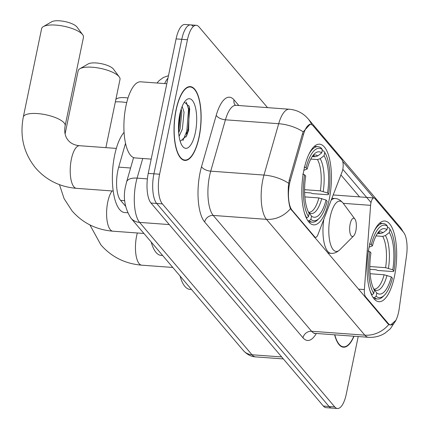 <?xml version="1.0" encoding="UTF-8"?>
<svg xmlns="http://www.w3.org/2000/svg" width="430" height="430" viewBox="0 0 430 430"><rect width="100%" height="100%" fill="white"/><g stroke="black" fill="none" stroke-linecap="round" stroke-linejoin="round"><path stroke-width="0.64" d="M364.952 296.808L365.65 296.856A7.632 2.747 -85.8 0 1 364.377 289.567L370.606 205.336A7.632 2.747 -85.8 0 1 370.966 202.745A7.632 2.747 -85.8 0 1 373.906 197.94A7.632 2.747 -85.8 0 1 374.81 198.472L403.49 232.248A20.602 7.418 94.2 0 1 406.554 255.495L399.233 308.509A20.602 7.418 94.2 0 1 398.642 311.938A20.602 7.418 94.2 0 1 390.703 324.919L389.569 324.833M329.24 199.391A40.447 14.561 94.2 0 0 319.576 144.19A40.447 14.561 94.2 0 0 303.999 169.662A40.447 14.561 94.2 0 0 313.658 224.869A40.447 14.561 94.2 0 0 329.24 199.391M394.487 276.227A40.447 14.561 94.2 0 0 384.823 221.025A40.447 14.561 94.2 0 0 369.246 246.503A40.447 14.561 94.2 0 0 378.905 301.704A40.447 14.561 94.2 0 0 394.487 276.227M292.051 210.184L314.658 236.806A7.632 2.747 -85.8 0 0 315.566 237.338A7.632 2.747 -85.8 0 0 317.861 234.785L342.119 171.785A7.632 2.747 -85.8 0 0 341.85 159.648L313.169 125.877A20.602 7.418 94.2 0 0 310.718 124.437A20.602 7.418 94.2 0 0 303.569 134.208L290.368 180.299A20.602 7.418 94.2 0 0 292.051 210.184L291.357 210.136M365.65 296.856L388.252 323.478A20.602 7.418 94.2 0 0 390.703 324.919M125.501 206.142L120.567 200.337A22.892 8.24 -85.8 0 1 118.696 167.13L125.522 143.287M199.128 137.122A37.012 13.325 94.2 0 0 190.286 86.607A37.012 13.325 94.2 0 0 176.031 109.919A37.012 13.325 94.2 0 0 184.873 160.433A37.012 13.325 94.2 0 0 199.128 137.122M388.795 324.489A26.708 23.403 -40.3 0 1 364.823 335.163A30.525 10.992 -85.8 0 0 368.451 337.292C374.412 337.674 379.916 336.298 384.968 333.175L390.397 328.719L395.949 320.269L390.537 325.037L388.795 324.489L387.677 323.57L290.454 208.668C288.568 203.363 287.874 195.886 288.374 186.233L289.218 180.084L302.419 133.993L303.214 131.833L310.159 124.265M193.317 26.493A22.892 8.24 94.2 0 0 190.592 24.892L184.911 24.478A22.892 8.24 94.2 0 0 176.096 38.899L148.243 173.387L153.924 173.806A22.892 8.24 94.2 0 0 156.671 203.449L329.068 406.484A22.892 8.24 94.2 0 0 331.793 408.081A22.892 8.24 94.2 0 1 329.068 406.484L156.671 203.449A22.892 8.24 94.2 0 1 153.924 173.806L181.777 39.313L153.924 173.806L159.605 174.22A22.892 8.24 94.2 0 0 162.352 203.868L334.75 406.904A22.892 8.24 94.2 0 0 337.475 408.5A22.892 8.24 94.2 0 0 346.29 394.079L358.206 336.539M190.592 24.892A22.892 8.24 94.2 0 0 181.777 39.313A22.892 8.24 94.2 0 1 190.592 24.892L196.274 25.311A22.892 8.24 94.2 0 0 187.453 39.732L159.605 174.22M342.694 161.417L373.708 197.945M342.807 169.307L371.015 202.525M334.615 334.809A37.012 13.325 94.2 0 0 343.462 347.204A37.012 13.325 94.2 0 0 354.019 336.233M267.546 107.634L198.999 26.907A22.892 8.24 94.2 0 0 196.274 25.311M148.243 173.387A22.892 8.24 94.2 0 0 150.989 203.035L323.387 406.07A22.892 8.24 94.2 0 0 326.112 407.667L337.475 408.5M334.809 334.825A36.631 13.185 94.2 0 0 343.489 346.822A36.631 13.185 94.2 0 0 353.831 336.217M176.15 110.058A36.631 13.185 94.2 0 0 184.9 160.051A36.631 13.185 94.2 0 0 199.009 136.982A36.631 13.185 94.2 0 0 190.259 86.989A36.631 13.185 94.2 0 0 176.15 110.058M166.808 83.737L140.664 81.818A38.157 13.738 94.2 0 0 125.969 105.855A38.157 13.738 94.2 0 0 135.084 157.928L151.199 159.111M182.169 106.398L184.045 112.171L182.363 129.081L179.084 136.396M181.218 109.021L181.788 112.004L180.111 128.914L178.67 132.897M195.344 132.66A24.881 8.955 94.2 0 0 195.064 106.038A24.881 8.955 94.2 0 0 185.814 100.378A24.881 8.955 94.2 0 0 179.815 114.38A24.881 8.955 94.2 0 0 182.454 146.157A24.881 8.955 94.2 0 0 195.344 132.66M180.186 141.325L186.561 135.875L188.625 130.306L189.178 106.393L184.362 102.173M186.271 102.103L188.555 109.123L186.819 131.214L182.879 140.621M179.944 113.773L178.461 127.85M188.963 105.764L189.678 109.209L187.948 131.3L185.986 136.955M180.863 110.166L178.59 131.822M115.906 99.206L116.906 98.631A13.738 4.402 11.7 0 1 128 98.013M126.705 102.619A21.366 6.853 -168.3 0 0 115.358 101.867M377.502 233.388L380.319 233.592L383.044 232.732L386.935 229.733A32.814 11.814 94.2 0 0 379.534 230.84A32.814 11.814 94.2 0 0 372.428 245.852L371.327 244.552L369.429 243.885M387.371 227.626L388.87 227.733L389.994 229.26A36.324 13.077 94.2 0 1 393.869 271.104L392.767 269.803A32.814 11.814 94.2 0 0 389.317 232.539L385.425 235.538L382.7 236.398L376.04 235.909M369.843 266.53L385.597 267.686L392.767 269.803M180.073 276.033A41.973 15.109 94.2 0 0 189.915 289.374L191.506 289.487M393.869 271.104L392.929 271.561L377.733 270.449L376.094 269.771L369.87 269.314M369.773 290.073A37.851 13.626 94.2 0 0 372.02 294.792L373.735 293.47A36.324 13.077 94.2 0 1 369.859 251.631L367.962 250.964M371.536 294.754L372.02 294.792M371.327 244.552A36.324 13.077 94.2 0 1 387.613 226.459L386.489 224.928A37.851 13.626 94.2 0 0 383.216 223.514A37.851 13.626 94.2 0 0 374.095 231.206M369.859 251.631L370.961 252.926A32.814 11.814 94.2 0 0 374.412 290.196L373.735 293.47M387.613 226.459L386.935 229.733M389.317 232.539L389.994 229.26M372.428 245.852L369.112 247.142M384.447 295.157A36.324 13.077 94.2 0 1 376.116 296.275L374.401 297.592A37.851 13.626 94.2 0 0 377.674 299.011A37.851 13.626 94.2 0 0 383.135 296.474L384.447 295.157A36.324 13.077 94.2 0 0 392.402 278.178L391.3 276.882L384.13 274.765L370.112 273.738M374.401 297.592L373.057 297.495M376.116 296.275L376.793 292.997A32.814 11.814 94.2 0 0 391.3 276.882M373.756 289.008L376.793 292.997M43.328 26.606L51.659 21.79A13.738 4.402 11.7 0 1 64.608 21.5A13.738 4.402 11.7 0 1 76.798 26.811A13.738 4.402 11.7 0 1 76.975 27.036L82.71 34.76A21.366 6.853 -168.3 0 0 82.431 34.411A21.366 6.853 -168.3 0 0 63.473 26.149A21.366 6.853 -168.3 0 0 43.328 26.606A21.366 6.853 -168.3 0 0 41.624 28.616L23.301 117.1A21.366 6.853 11.7 0 1 41.538 114.009A21.366 6.853 11.7 0 1 64.108 122.889A21.366 6.853 11.7 0 1 65.15 125.764C64.054 131.757 65.075 136.622 68.214 140.363C70.805 143.459 74.6 145.243 79.598 145.716A21.366 7.692 -85.8 0 0 71.369 159.175A21.366 7.692 -85.8 0 0 73.928 186.846A21.366 7.692 -85.8 0 0 76.47 188.34C59.931 186.953 46.316 180.181 35.636 168.023C23.747 153.29 19.635 136.31 23.301 117.1M312.255 156.547L315.072 156.756L317.797 155.891L321.688 152.897A32.814 11.814 94.2 0 0 314.287 153.999A32.814 11.814 94.2 0 0 307.181 169.011L306.079 167.716L304.182 167.044M322.124 150.785L323.623 150.898L324.747 152.424A36.324 13.077 94.2 0 1 328.622 194.263L327.52 192.963A32.814 11.814 94.2 0 0 324.069 155.698L320.178 158.697L317.453 159.557L310.799 159.073M304.596 189.695L320.35 190.85L327.52 192.963M124.071 132.359A41.973 15.109 94.2 0 0 114.643 155.251A41.973 15.109 94.2 0 0 124.668 212.533L127.559 212.748M328.622 194.263L327.681 194.72L312.486 193.607L310.847 192.93L304.628 192.479M304.531 213.232A37.851 13.626 94.2 0 0 306.773 217.951L308.487 216.634A36.324 13.077 94.2 0 1 304.612 174.79L302.715 174.123M306.294 217.913L306.773 217.951M306.079 167.716A36.324 13.077 94.2 0 1 322.366 149.619L321.242 148.092A37.851 13.626 94.2 0 0 317.969 146.673A37.851 13.626 94.2 0 0 308.848 154.365M304.612 174.79L305.719 176.09A32.814 11.814 94.2 0 0 309.17 213.355L308.487 216.634M322.366 149.619L321.688 152.897M324.069 155.698L324.747 152.424M307.181 169.011L303.87 170.301M319.2 218.322A36.324 13.077 94.2 0 1 310.868 219.434L309.154 220.757A37.851 13.626 94.2 0 0 312.433 222.176A37.851 13.626 94.2 0 0 317.888 219.633L319.2 218.322A36.324 13.077 94.2 0 0 327.16 201.342L326.058 200.041L318.883 197.929L304.865 196.897M309.154 220.757L307.815 220.654M310.868 219.434L311.551 216.161A32.814 11.814 94.2 0 0 326.058 200.041M308.514 212.173L311.551 216.161M65.15 125.764L83.474 37.286A21.366 6.853 -168.3 0 0 82.71 34.76M79.862 68.746L88.193 63.936A13.738 4.402 11.7 0 1 101.141 63.64A13.738 4.402 11.7 0 1 113.326 68.956A13.738 4.402 11.7 0 1 113.504 69.176L119.239 76.9A21.366 6.853 -168.3 0 0 118.965 76.551A21.366 6.853 -168.3 0 0 100.002 68.289A21.366 6.853 -168.3 0 0 79.862 68.746A21.366 6.853 -168.3 0 0 78.158 70.762L65.086 133.875M350.149 224.014A9.159 3.295 94.2 0 0 350.246 233.812A9.159 3.295 94.2 0 0 353.654 235.898A9.159 3.295 94.2 0 0 355.863 230.743A9.159 3.295 94.2 0 0 354.89 219.047A9.159 3.295 94.2 0 0 350.149 224.014M151.215 242.042A41.973 15.109 94.2 0 0 161.056 255.382L162.642 255.501M105.877 147.646L120.002 79.426A21.366 6.853 -168.3 0 0 119.239 76.9M313.959 236.758L314.658 236.806M303.569 134.208L302.381 134.122M290.368 180.299L289.18 180.213M388.252 323.478L387.554 323.43M130.596 168.001L118.696 167.13M124.759 200.643L120.567 200.337M358.432 289.132L364.377 289.567M343.253 203.331L370.606 205.336M316.313 333.465A38.157 13.738 -85.8 0 1 303 337.813L204.653 221.993A7.632 6.686 139.7 0 1 213.221 215.435L311.567 331.256A30.525 10.992 94.2 0 0 315.195 333.384L314.153 333.54M204.653 221.993A38.157 13.738 -85.8 0 1 200.079 172.58A38.157 13.738 -85.8 0 1 201.53 166.647L216.242 115.294A38.157 13.738 -85.8 0 1 234.022 99.857L238.844 105.527M209.56 175.908A30.525 10.992 94.2 0 0 213.221 215.435L266.476 219.343A30.525 10.992 -85.8 0 1 262.816 179.81A30.525 10.992 -85.8 0 1 263.977 175.064L278.688 123.711A30.525 10.992 -85.8 0 1 289.283 109.231L236.027 105.323A30.525 10.992 94.2 0 0 225.433 119.803L210.721 171.156A30.525 10.992 94.2 0 0 209.56 175.908M290.454 208.668A26.708 23.403 139.7 0 1 266.476 219.343L364.823 335.163L311.567 331.256A7.632 6.686 139.7 0 0 303 337.813M311.621 124.662A26.708 23.403 -40.3 0 0 308.143 118.847L305.735 116.347C301.07 112.133 295.587 109.763 289.283 109.231M308.143 118.847L399.938 226.954A26.708 23.403 139.7 0 1 402.878 231.523M303.214 131.833A26.708 12.497 -164 0 0 278.688 123.711L225.433 119.803A7.632 3.569 16 0 1 216.242 115.294M288.621 183.261A26.708 12.497 -164 0 0 263.977 175.064L210.721 171.156A7.632 3.569 16 0 1 201.53 166.647M340.909 174.929L359.555 196.886M162.352 203.868L150.989 203.035M334.75 406.904L323.387 406.07M187.453 39.732L176.096 38.899M235.113 105.081A7.632 6.686 139.7 0 1 234.022 99.857M142.733 158.493L137.106 178.122A30.525 10.992 94.2 0 0 135.944 182.868A30.525 10.992 94.2 0 0 139.605 222.401L252.001 354.766A30.525 10.992 94.2 0 0 255.63 356.895C251.152 356.674 247.04 354.535 243.299 350.488L130.903 218.123A15.265 13.373 139.7 0 0 139.605 222.401L169.28 224.578M281.671 356.943L252.001 354.766A15.265 13.373 139.7 0 1 243.299 350.488M147.382 178.875L137.106 178.122A15.265 7.143 -164 0 0 126.614 181.901L133.579 157.584M167.974 78.109A30.525 10.992 94.2 0 0 164.652 83.581M186.453 133.956A30.525 10.992 94.2 0 0 187.211 129.688M172.796 267.455L141.717 265.176A21.366 7.692 -85.8 0 1 139.175 263.687A21.366 7.692 -85.8 0 1 136.611 236.016A21.366 7.692 -85.8 0 1 137.342 232.985M380.319 233.592A28.235 10.164 94.2 0 0 378.201 232.786L377.857 232.861M385.597 267.686A28.235 10.164 94.2 0 0 382.7 236.398M383.044 232.732A29.353 10.567 94.2 0 0 378.024 232.63M388.457 268.288A29.353 10.567 94.2 0 0 385.425 235.538M374.245 289.53A29.353 10.567 94.2 0 0 386.995 275.367M373.589 288.879L374.068 289.105A28.235 10.164 94.2 0 0 384.13 274.765M315.072 156.756A28.235 10.164 94.2 0 0 312.954 155.945L312.615 156.025M320.35 190.85A28.235 10.164 94.2 0 0 317.453 159.557M317.797 155.891A29.353 10.567 94.2 0 0 312.777 155.794M323.215 191.447A29.353 10.567 94.2 0 0 320.178 158.697M308.998 212.689A29.353 10.567 94.2 0 0 321.748 198.526M308.342 212.038L308.821 212.269A28.235 10.164 94.2 0 0 318.883 197.929M143.937 233.469L112.859 231.189A21.366 7.692 -85.8 0 1 110.317 229.695A21.366 7.692 -85.8 0 1 107.753 202.025A21.366 7.692 -85.8 0 1 112.079 190.952M331.917 198.284L335.029 198.515C337.942 198.596 340.678 200.197 343.242 203.315A25.236 9.084 94.2 0 0 330.165 217.005A25.236 9.084 94.2 0 0 330.45 244.02A25.236 9.084 94.2 0 0 339.834 249.76L353.654 235.898M323.822 219.305A27.472 9.89 94.2 0 0 331.014 253.313C333.9 253.657 336.84 252.469 339.834 249.76M335.029 198.515A27.472 9.89 94.2 0 0 331.148 200.278M333.196 194.951L373.906 197.94M310.718 124.437L309.363 124.334M314.384 237.252L315.566 237.338M399.938 226.954L403.48 232.232M368.451 337.292L315.195 333.384M236.027 105.323L235.017 105.017M130.903 218.123C124.544 207.781 122.829 196.87 125.764 185.384L126.614 181.901M255.63 356.895L283.359 358.926M156.982 83.017L159.078 80.657L163.314 77.524L168.479 75.675M341.587 346.682L343.489 346.822M182.997 159.912L184.9 160.051M188.356 86.849L190.259 86.989M141.717 265.176C125.173 263.789 111.563 257.022 100.883 244.863L89.924 224.922M379.518 223.24L383.216 223.514M373.976 298.742L377.674 299.011M113.208 191.033L76.47 188.34M314.271 146.399L317.969 146.673M308.735 221.901L312.433 222.176M116.331 148.409L79.598 145.716M112.859 231.189C96.315 229.803 82.705 223.03 72.025 210.877L64.081 198.612L59.474 184.658M327.821 253.076L331.014 253.313M354.89 219.047L343.242 203.315"/></g></svg>
